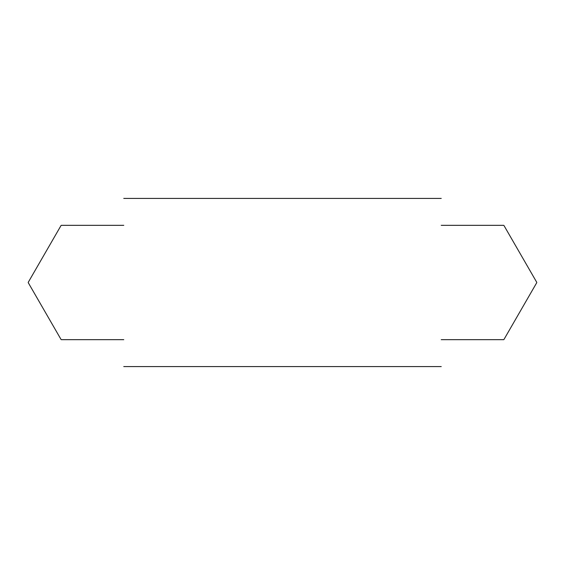 <?xml version="1.0" encoding="UTF-8"?>
<svg xmlns="http://www.w3.org/2000/svg" width="565" height="565" viewBox="0 0 565 565"><rect width="100%" height="100%" fill="white"/><g stroke="black" fill="none" stroke-linecap="round" stroke-linejoin="round"><path stroke-width="0.85" d="M123.763 366.579L441.237 366.579M123.763 198.421L441.237 198.421M123.763 225.329L61.359 225.329A65.914 65.914 0 0 0 61.055 225.499L28.25 282.323A65.914 65.914 0 0 0 28.25 282.677L61.055 339.501A65.914 65.914 0 0 0 61.359 339.671L123.763 339.671M441.237 339.671L503.641 339.671A65.914 65.914 0 0 0 503.945 339.501L536.75 282.677A65.914 65.914 0 0 0 536.75 282.323L503.945 225.499A65.914 65.914 0 0 0 503.641 225.329L441.237 225.329"/></g></svg>

